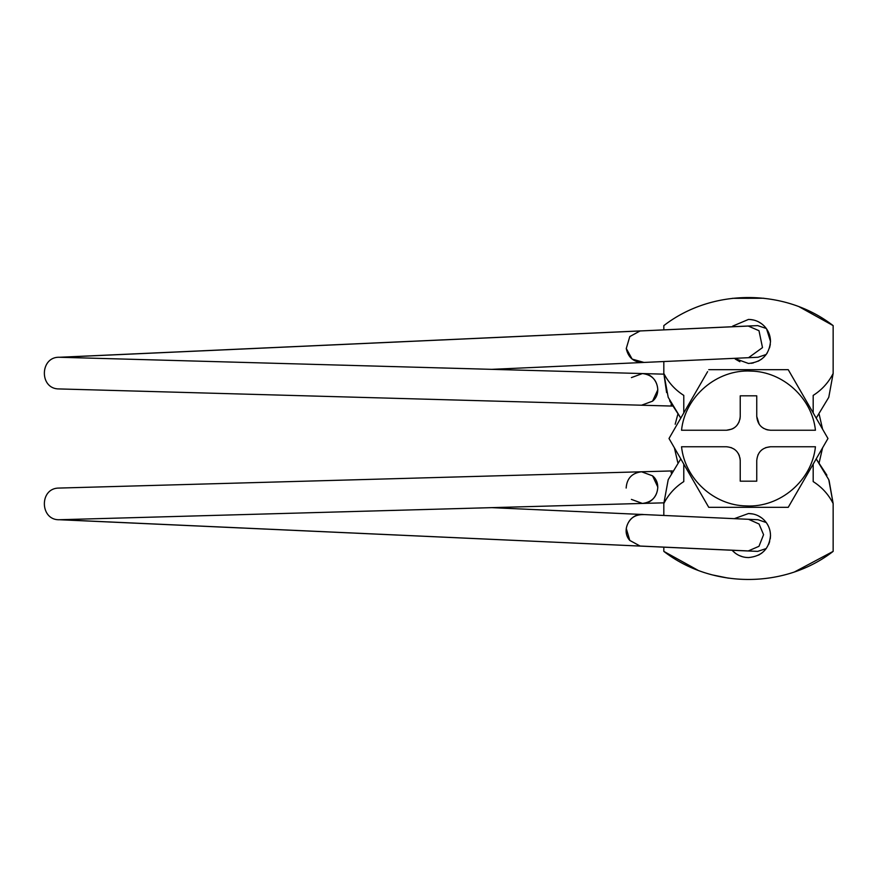 <?xml version="1.0" encoding="UTF-8"?>
<svg xmlns="http://www.w3.org/2000/svg" width="877" height="877" viewBox="0 0 877 877"><rect width="100%" height="100%" fill="white"/><g stroke="black" fill="none" stroke-linecap="round" stroke-linejoin="round"><path stroke-width="1.32" d="M677.778 462.519L674.391 447.818L677.778 462.519M677.778 414.481L675.18 424.249M822.582 447.818L819.206 462.519M819.206 414.481L822.582 429.182M731.977 429.083L726.463 430.245C734.827 429.423 739.41 424.841 740.232 416.476L739.969 419.162M732.887 428.656L734.827 427.406M736.877 425.477L739.081 421.969M726.463 430.245L681.539 430.245C684.937 396.536 716.947 369.173 750.778 371.081C783.018 371.53 812.124 398.169 815.435 430.245L770.51 430.245C762.157 429.423 757.564 424.841 756.752 416.476L756.752 395.823L740.232 395.823L740.232 416.476M756.752 416.476L759.241 424.369M761.433 426.814L763.67 428.414M765.884 429.434L768.186 430.037M770.51 446.755C762.157 447.577 757.564 452.159 756.752 460.524L756.752 481.177L740.232 481.177L740.232 460.524C739.41 452.159 734.827 447.577 726.463 446.755L681.539 446.755C684.849 478.831 713.966 505.47 746.195 505.919C780.026 507.827 812.047 480.464 815.435 446.755L770.51 446.755L765.698 447.632M762.31 449.473L760.48 451.107M759.493 452.28L757.881 455.064M740.232 460.524L739.98 457.926M739.344 455.678L738.401 453.672M734.433 449.298L730.979 447.522M707.618 371.629L669.008 438.5L708.748 507.334L788.226 507.334L827.965 438.5L788.226 369.666L827.965 438.5M708.748 369.666L788.226 369.666M761.674 323.81L758.342 321.749M753.749 320.061L750.054 319.48M732.668 326.123L748.487 319.425C754.757 319.524 760.074 321.815 764.47 326.288C768.416 330.563 770.434 335.617 770.51 341.449L766.575 328.875M734.356 358.342L748.487 363.473C761.872 362.168 769.206 354.823 770.51 341.449M735.277 359.077L739.881 361.719M751.096 363.319L753.376 362.925M758.221 361.203L761.729 359.055M764.01 357.071L767.189 353.091M769.546 347.895L770.324 344.31M761.576 517.836L758.079 515.72M753.025 513.999L748.487 513.527L734.356 518.658M735.628 553.431L732.514 550.712C736.899 555.185 742.227 557.476 748.487 557.575C761.872 556.27 769.206 548.925 770.51 535.551C770.434 529.719 768.416 524.665 764.47 520.39C760.085 515.917 754.757 513.626 748.487 513.527M739.07 555.459L742.534 556.752M758.627 555.108L761.97 552.97M768.614 544.496L769.666 541.58M770.291 538.708L770.51 535.551M766.575 522.977L764.47 520.39M683.786 464.097L683.786 481.594C675.147 487.086 668.493 494.398 663.823 503.541L668.208 479.664L680.782 458.89L668.208 479.664L663.823 503.541L663.823 515.457M663.823 547.16L663.823 551.381C712.146 588.818 784.838 588.818 833.15 551.381L833.15 503.541C828.491 494.398 821.837 487.086 813.187 481.594L813.187 464.097M669.644 400.822L680.782 418.11L668.208 397.336L663.823 373.459C668.493 382.602 675.147 389.914 683.786 395.406L683.786 412.903M663.823 361.543L663.823 373.459L666.608 392.611M813.187 412.903L813.187 395.406C821.837 389.914 828.491 382.602 833.15 373.459L828.765 397.336L816.202 418.11L828.765 397.336L833.15 373.459L833.15 325.619C784.838 288.182 712.146 288.182 663.823 325.619L663.823 329.84M833.15 325.619L799.331 306.873M763.922 298.246L732.394 298.323M826.89 475.191L816.202 458.89L828.765 479.664L833.15 503.541L829.083 480.497M663.823 551.381L697.862 570.203M712.409 574.917L728.338 578.151M794.748 571.804L833.15 551.381M747.116 550.931L757.717 551.37L766.279 548.531M766.268 522.549L758.002 519.732L748.552 519.305L759.065 524.018L763.571 534.674L758.989 546.294L748.278 550.942L640.1 546.042L629.796 540.429C620.456 530.322 630.289 512.256 643.85 514.602C634.192 514.393 628.327 519.009 626.255 528.447L629.796 540.429L640.1 546.042L629.796 540.429M747.193 550.942L60.118 519.71L642.424 503.431L631.407 499.397M626.156 488.05C626.825 478.414 631.955 472.988 641.536 471.782L59.23 488.061C38.796 487.678 39.739 521.234 60.118 519.71M657.805 487.02L652.554 475.827L641.536 471.782L652.554 475.827C663.264 484.466 656.182 503.782 642.424 503.431L663.834 502.839M657.805 487.173C657.136 496.81 652.006 502.225 642.424 503.431M671.19 404.067L671.135 406.04L641.536 405.218L652.554 401.173L657.805 389.827C657.136 380.19 652.006 374.775 642.424 373.558L631.407 377.603L642.424 373.558L60.118 357.29L640.1 330.958L629.796 336.571L626.255 348.553C628.327 357.991 634.192 362.607 643.85 362.398L632.142 359.088L626.244 348.432M642.424 373.558C656.182 373.218 663.264 392.534 652.554 401.173C663.264 392.534 656.182 373.218 642.424 373.558L663.834 374.161M641.536 405.218L59.23 388.939C38.796 389.322 39.739 355.766 60.118 357.29M747.193 326.058L640.1 330.958L748.278 326.058L758.989 330.706L762.497 347.61L748.552 357.695L758.002 357.268L766.268 354.451M747.116 326.058L757.717 325.619L766.279 328.469M641.536 471.782L671.135 470.96L671.19 472.933M748.498 519.305L491.69 507.651M59 519.71L641.219 546.13M672.264 470.927L671.135 470.96M671.135 406.04L672.264 406.073M491.69 369.349L748.498 357.695M641.219 330.87L59 357.29"/></g></svg>
